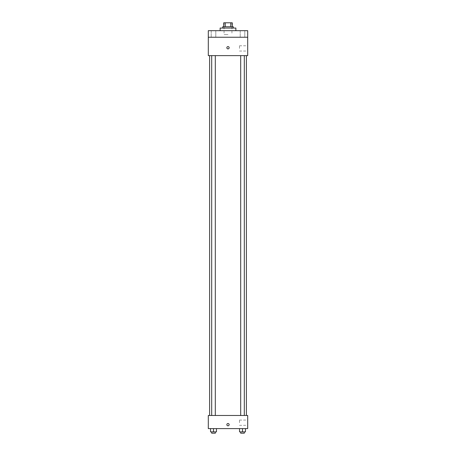 <?xml version="1.0" encoding="UTF-8"?>
<svg xmlns="http://www.w3.org/2000/svg" width="456" height="456" viewBox="0 0 456 456"><rect width="100%" height="100%" fill="white"/><g stroke="black" fill="none" stroke-linecap="round" stroke-linejoin="round"><path stroke-width="0.34" stroke-dasharray="2.28 1.71" d="M228 34.622L224.061 34.622L228 34.622M228 22.8L224.061 22.8L228 22.8M230.764 26.739L230.764 22.8L232.269 22.8L232.269 26.739L225.235 26.739L232.269 26.739M230.764 22.8L223.731 22.8M225.235 26.739L223.731 26.739L225.235 26.739L225.235 22.8M233.255 26.739L222.745 26.739M222.745 28.055L233.255 28.055L222.745 28.055M220.123 28.055L235.877 28.055M228 30.677L220.123 30.677L228 30.677M244.798 30.677L240.198 30.677L244.798 30.677L240.198 30.677L244.798 30.677L244.798 37.244L240.198 37.244L244.798 37.244L240.198 37.244L244.798 37.244L244.798 30.677M215.802 30.677L211.202 30.677L215.802 30.677L211.202 30.677L215.802 30.677L215.802 37.244L211.202 37.244L215.802 37.244L211.202 37.244L215.802 37.244L215.802 30.677M247.699 30.677L208.301 30.677L208.301 37.244L247.699 37.244L247.699 30.677M247.699 37.244L247.699 55.632L208.301 55.632L208.301 37.244L247.699 37.244L208.301 37.244M208.301 47.755L208.301 46.603L208.301 47.755M247.699 48.41L247.699 45.782L247.699 48.41M228 55.632L209.612 55.632L228 55.632M242.501 55.632L240.688 55.632L242.501 55.632M213.499 55.632L211.687 55.632L213.499 55.632M228 46.603A1.151 1.151 0 0 0 227.002 48.325A1.151 1.151 0 0 0 228.997 48.325A1.151 1.151 0 0 0 228 46.603A1.151 1.151 0 0 0 227.002 48.325A1.151 1.151 0 0 0 228.997 48.325A1.151 1.151 0 0 0 228 46.603M228 48.9A1.151 1.151 0 0 1 227.002 47.179A1.151 1.151 0 0 1 228.997 47.179A1.151 1.151 0 0 1 228 48.9M239.491 48.41L239.491 45.782L239.491 48.41M228 415.473L209.612 415.473L228 415.473M242.501 415.473L240.688 415.473L242.501 415.473M213.499 415.473L211.687 415.473L213.499 415.473M247.699 415.473L208.301 415.473L208.301 428.606L247.699 428.606L247.699 415.473M208.301 424.661L208.301 425.813L208.301 424.661M245.453 431.889L242.501 431.889L245.453 431.889L245.453 428.606L239.542 428.606L245.453 428.606L239.542 428.606L245.453 428.606L239.542 428.606L245.453 428.606L239.542 428.606L245.453 428.606L245.453 431.889L239.542 431.889L239.542 428.606L239.542 431.889L244.313 431.889L242.501 431.889L242.501 428.606L242.501 431.889L239.542 431.889L239.542 428.606M216.457 431.889L213.499 431.889L216.457 431.889L216.457 428.606L210.547 428.606L216.457 428.606L210.547 428.606L216.457 428.606L210.547 428.606L216.457 428.606L210.547 428.606L216.457 428.606L216.457 431.889L210.547 431.889L210.547 428.606L210.547 431.889L215.312 431.889L213.499 431.889L213.499 428.606L213.499 431.889L210.547 431.889L210.547 428.606M247.699 422.695L247.699 420.067L247.699 422.695M228 423.516A1.151 1.151 0 0 0 227.002 425.237A1.151 1.151 0 0 0 228.997 425.237A1.151 1.151 0 0 0 228 423.516A1.151 1.151 0 0 0 227.002 425.237A1.151 1.151 0 0 0 228.997 425.237A1.151 1.151 0 0 0 228 423.516M228 425.813A1.151 1.151 0 0 1 227.002 424.091A1.151 1.151 0 0 1 228.997 424.091A1.151 1.151 0 0 1 228 425.813M239.491 422.695L239.491 420.067L239.491 422.695M240.688 431.889L240.688 433.2L244.313 433.2L240.688 433.2L244.313 433.2L244.313 431.889L240.688 431.889L244.313 431.889M242.501 431.889L242.501 428.606M211.687 431.889L211.687 433.2L215.312 433.2L211.687 433.2L215.312 433.2L215.312 431.889L211.687 431.889L215.312 431.889M213.499 431.889L213.499 428.606M224.061 22.8L224.061 34.622M231.939 22.8L231.939 34.622M211.202 30.677L211.202 37.244L211.202 30.677M240.198 30.677L240.198 37.244L240.198 30.677M239.491 51.038L247.699 51.038M239.491 45.782L247.699 45.782M215.312 415.473L215.312 55.632M211.687 415.473L211.687 55.632M244.313 415.473L244.313 55.632M240.688 415.473L240.688 55.632M239.491 425.323L247.699 425.323M239.491 420.067L247.699 420.067"/><path stroke-width="0.68" d="M225.235 26.739L225.235 22.8L223.731 22.8L223.731 26.739L223.731 22.8M225.235 22.8L232.269 22.8L232.269 26.739M230.764 26.739L230.764 22.8M222.745 28.055L222.745 26.739L233.255 26.739L233.255 28.055M235.877 30.677L235.877 28.055L220.123 28.055L220.123 30.677M208.301 30.677L247.699 30.677L247.699 37.244L208.301 37.244L208.301 30.677M247.699 37.244L247.699 55.632L208.301 55.632L208.301 37.244M228 48.9A1.151 1.151 0 0 1 227.002 47.179A1.151 1.151 0 0 1 228.997 47.179A1.151 1.151 0 0 1 228 48.9M208.301 415.473L247.699 415.473L247.699 428.606L208.301 428.606L208.301 415.473M228 425.813A1.151 1.151 0 0 1 227.002 424.091A1.151 1.151 0 0 1 228.997 424.091A1.151 1.151 0 0 1 228 425.813M239.542 428.606L239.542 431.889L245.453 431.889L245.453 428.606L245.453 431.889M242.501 431.889L242.501 428.606M244.313 431.889L244.313 433.2L240.688 433.2L240.688 431.889M210.547 428.606L210.547 431.889L216.457 431.889L216.457 428.606L216.457 431.889M213.499 431.889L213.499 428.606M215.312 431.889L215.312 433.2L211.687 433.2L211.687 431.889M246.388 415.473L246.388 55.632M209.612 415.473L209.612 55.632M240.688 55.632L240.688 415.473M244.313 55.632L244.313 415.473M215.312 415.473L215.312 55.632M211.687 415.473L211.687 55.632"/></g></svg>
